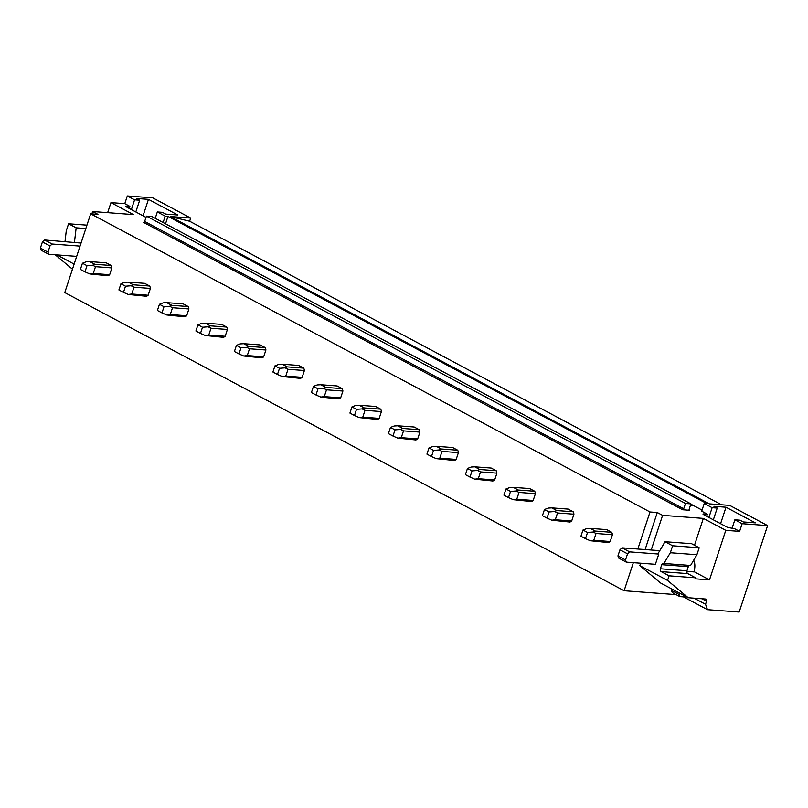<?xml version="1.0" encoding="UTF-8"?>
<svg xmlns="http://www.w3.org/2000/svg" width="808" height="808" viewBox="0 0 808 808"><rect width="100%" height="100%" fill="white"/><g stroke="black" fill="none" stroke-linecap="round" stroke-linejoin="round"><path stroke-width="1.21" d="M767.6 525.594L742.128 523.695L734.856 519.817L739.946 520.19L743.249 521.948L755.329 522.857L725.998 507.222L713.908 506.313L717.211 508.07L712.121 507.697L704.233 503.495L707 503.697L167.973 216.372L165.206 216.16L157.328 211.959L162.418 212.342L165.711 214.1L177.79 214.999L148.46 199.364L136.38 198.465L139.683 200.222L134.583 199.839L127.311 195.96L152.783 197.859L190.678 218.059L170.296 216.544L709.323 503.869L729.705 505.394L767.6 525.594L739.179 612.04L707.495 609.676L683.467 596.87M676.104 594.617L624.109 590.739L64.771 292.577L90.668 213.827L97.94 214.362L92.637 211.534L133.391 214.585L110.959 202.626L124.785 203.656L129.856 206.363L126.008 206.07L125.422 206.192L126.058 206.767L146.006 217.403M190.678 218.059L189.627 221.241L721.554 504.788M165.529 223.806L167.973 216.372M702.061 510.101L690.83 504.121M637.825 549.016L650.006 511.979L90.668 213.827M650.006 511.979L657.278 512.524L645.107 549.561M742.128 523.695L739.603 531.381L725.776 530.351L703.344 518.393L662.59 515.352L657.278 512.524M739.603 531.381L734.523 528.674L727.695 527.472L703.596 514.625L702.95 514.039L703.536 513.928L707.394 514.211L701.708 511.181L704.233 503.495M694.092 505.859L690.355 505.576M689.557 510.272L682.639 509.757A1.101 0.697 118.1 0 0 683.699 508.788L685.457 503.455L146.43 216.13L151.884 216.534L690.911 503.869L689.163 509.202A1.101 0.697 118.1 0 0 689.557 510.272L689.224 510.101M685.457 503.455L690.911 503.869M682.639 509.757L143.612 222.432A1.101 0.697 118.1 0 0 144.672 221.463L146.43 216.13M624.109 590.739L633.341 562.661M111.191 265.499L106.161 262.822L89.759 261.6L94.788 264.277L92.617 265.226L95.495 266.68L93.263 273.488L89.749 273.932L107.817 275.75A6.626 4.969 -85.7 0 0 109.666 274.71L111.898 267.902A6.626 4.969 -85.7 0 0 111.191 265.499L94.788 264.277M149.692 286.022L144.662 283.345L128.26 282.123L133.29 284.8L131.118 285.749L133.997 287.204L131.765 294.011L128.25 294.455L146.319 296.273A6.626 4.969 -85.7 0 0 148.167 295.233L150.399 288.426A6.626 4.969 -85.7 0 0 149.692 286.022L133.29 284.8M188.193 306.545L183.163 303.869L166.761 302.647L171.791 305.323L169.619 306.272L172.498 307.727L170.266 314.534L166.761 314.979L184.82 316.797A6.626 4.969 -85.7 0 0 186.668 315.756L188.9 308.949A6.626 4.969 -85.7 0 0 188.193 306.545L171.791 305.323M226.694 327.068L221.665 324.392L205.262 323.17L210.292 325.846L208.121 326.806L210.999 328.25L208.767 335.057L205.262 335.502L223.321 337.32A6.626 4.969 -85.7 0 0 225.169 336.279L227.401 329.472A6.626 4.969 -85.7 0 0 226.694 327.068L210.292 325.846M265.196 347.591L260.166 344.915L243.763 343.693L248.793 346.369L246.622 347.329L249.5 348.773L247.268 355.581L243.763 356.025L261.822 357.843A6.626 4.969 -85.7 0 0 263.671 356.803L265.903 349.995A6.626 4.969 -85.7 0 0 265.196 347.591L248.793 346.369M303.697 368.115L298.677 365.438L282.265 364.216L287.294 366.893L285.123 367.852L288.001 369.296L285.769 376.104L282.265 376.548L300.324 378.366A6.626 4.969 -85.7 0 0 302.172 377.326L304.404 370.519A6.626 4.969 -85.7 0 0 303.697 368.115L287.294 366.893M342.198 388.638L337.178 385.961L320.776 384.739L325.796 387.416L323.624 388.375L326.503 389.82L324.271 396.627L320.766 397.071L338.835 398.899A6.626 4.969 -85.7 0 0 340.673 397.849L342.905 391.042A6.626 4.969 -85.7 0 0 342.198 388.638L325.796 387.416M380.699 409.161L375.68 406.485L359.277 405.262L364.297 407.939L362.125 408.899L365.014 410.343L362.772 417.15L359.267 417.595L377.336 419.423A6.626 4.969 -85.7 0 0 379.174 418.372L381.416 411.575A6.626 4.969 -85.7 0 0 380.699 409.161L364.297 407.939M419.211 429.684L414.181 427.008L397.778 425.786L402.798 428.462L400.627 429.422L403.515 430.866L401.273 437.673L397.768 438.118L415.837 439.946A6.626 4.969 -85.7 0 0 417.675 438.896L419.918 432.098A6.626 4.969 -85.7 0 0 419.211 429.684L402.798 428.462M457.712 450.207L452.682 447.531L436.28 446.309L441.309 448.985L439.128 449.945L442.016 451.389L439.774 458.197L436.269 458.641L454.338 460.469A6.626 4.969 -85.7 0 0 456.177 459.419L458.419 452.621A6.626 4.969 -85.7 0 0 457.712 450.207L441.309 448.985M496.213 470.731L491.183 468.054L474.781 466.832L479.811 469.509L477.629 470.468L480.518 471.912L478.275 478.72L474.771 479.164L492.84 480.992A6.626 4.969 -85.7 0 0 494.678 479.942L496.92 473.145A6.626 4.969 -85.7 0 0 496.213 470.731L479.811 469.509M534.714 491.254L529.684 488.577L513.282 487.355L518.312 490.032L516.13 490.991L519.019 492.436L516.777 499.243L513.272 499.687L531.341 501.516A6.626 4.969 -85.7 0 0 533.179 500.465L535.421 493.668A6.626 4.969 -85.7 0 0 534.714 491.254L518.312 490.032M573.215 511.777L568.186 509.101L551.783 507.879L556.813 510.555L554.641 511.514L557.52 512.969L555.278 519.766L551.773 520.211L569.842 522.039A6.626 4.969 -85.7 0 0 571.69 520.988L573.922 514.191A6.626 4.969 -85.7 0 0 573.215 511.777L556.813 510.555M611.717 532.3L606.687 529.624L590.284 528.402L595.314 531.078L593.143 532.038L596.021 533.492L593.789 540.289L590.274 540.734L608.343 542.562A6.626 4.969 -85.7 0 0 610.192 541.511L612.424 534.714A6.626 4.969 -85.7 0 0 611.717 532.3L595.314 531.078M170.296 216.544L189.627 221.241M734.856 519.817L731.998 528.493M707.394 514.211L706.707 516.282M712.121 507.697L708.909 517.453M707.495 609.676L705.535 604.273L706.556 601.202A2.212 1.384 118.1 0 0 706.131 599.142A2.212 1.384 118.1 0 0 705.768 599.041L688.234 597.728L667.56 580.427L669.075 575.811L695.638 577.801L695.304 578.821L709.495 579.881L725.776 530.351M693.658 560.227A16.554 10.393 118.1 0 1 693.9 571.902L686.82 571.377M669.075 575.811L661.227 571.63A2.212 1.656 94.3 0 1 660.389 568.771L661.742 564.671A2.212 1.656 94.3 0 1 663.418 563.277A2.212 1.656 94.3 0 1 663.923 563.428L670.337 552.743L672.63 545.774L699.193 547.753L691.597 543.703L665.035 541.724L658.015 553.652L658.773 554.056L655.399 564.307L626.291 562.136L625.513 559.974L627.533 553.823L619.948 549.783L622.079 547.844L629.664 551.884L627.533 553.823M670.337 552.743L696.9 554.722L699.193 547.753M664.014 563.479L690.577 565.459L696.9 554.722M695.638 577.801L687.79 573.619A2.212 1.656 94.3 0 1 686.952 570.751L688.295 566.65A2.212 1.656 94.3 0 1 689.365 565.368M672.63 545.774L665.035 541.724M651.187 550.016L662.59 515.352M640.623 563.206L639.815 565.64L660.49 582.942L688.234 597.728M667.56 580.427L639.815 565.64M709.495 579.881L693.991 571.62M694.506 545.259L703.344 518.393M705.535 604.273L694.082 598.162M725.998 507.222L720.585 523.685M717.211 508.07L713.343 519.827M134.583 199.839L131.381 209.605M127.311 195.96L124.785 203.656M129.856 206.363L129.179 208.434M157.328 211.959L155.237 218.322M165.206 216.16L163.115 222.523M55.207 254.762L72.457 269.195M107.656 212.656L110.959 202.626M65.004 241.511L66.276 230.755L68.569 223.776L86.941 225.149M74.134 264.105L56.843 254.884M91.859 213.908L92.637 211.534M80.053 246.107L52.136 244.026L44.551 239.986L81.052 243.056M68.569 223.776L76.164 227.826L74.417 242.562M76.164 227.826L85.82 228.543M148.46 199.364L143.046 215.827M139.683 200.222L135.815 211.969M610.192 541.511L593.789 540.289M612.424 534.714L596.021 533.492M585.497 538.653L580.932 536.229L582.962 530.048L587.527 532.482L585.497 538.653L590.274 540.734M587.527 532.482L593.143 532.038M590.284 528.402L586.709 528.604L582.962 530.048M571.69 520.988L555.278 519.766M573.922 514.191L557.52 512.969M546.996 518.13L542.431 515.706L544.461 509.525L549.026 511.959L546.996 518.13L551.773 520.211M549.026 511.959L554.641 511.514M551.783 507.879L548.208 508.081L544.461 509.525M533.179 500.465L516.777 499.243M535.421 493.668L519.019 492.436M508.495 497.607L503.929 495.183L505.959 489.002L510.525 491.436L508.495 497.607L513.272 499.687M510.525 491.436L516.14 490.991M513.282 487.355L509.707 487.557L505.959 489.002M494.678 479.942L478.275 478.72M496.92 473.145L480.518 471.912M469.993 477.084L465.428 474.66L467.458 468.478L472.024 470.913L469.993 477.084L474.771 479.164M472.024 470.913L477.629 470.468M474.781 466.832L471.205 467.034L467.458 468.478M456.177 459.419L439.774 458.197M458.419 452.621L442.016 451.389M431.492 456.56L426.927 454.126L428.957 447.955L433.512 450.389L431.492 456.56L436.269 458.641M433.512 450.389L439.128 449.945M436.28 446.309L432.704 446.511L428.957 447.955M417.675 438.896L401.273 437.673M419.918 432.098L403.515 430.866M392.981 436.037L388.426 433.603L390.456 427.432L395.011 429.866L392.981 436.037L397.768 438.118M395.011 429.866L400.627 429.422M397.778 425.786L394.203 425.988L390.456 427.432M379.174 418.372L362.772 417.15M381.416 411.575L365.014 410.343M354.48 415.514L349.925 413.08L351.955 406.909L356.51 409.343L354.48 415.514L359.267 417.595M356.51 409.343L362.125 408.899M359.277 405.262L355.692 405.464L351.955 406.909M340.673 397.849L324.271 396.627M342.905 391.042L326.503 389.82M315.979 394.991L311.423 392.557L313.454 386.386L318.009 388.82L315.979 394.991L320.766 397.071M318.009 388.82L323.624 388.375M320.776 384.739L317.19 384.941L313.454 386.386M302.172 377.326L285.769 376.104M304.404 370.519L288.001 369.296M277.477 374.468L272.912 372.034L274.942 365.862L279.507 368.296L277.477 374.468L282.265 376.548M279.507 368.296L285.123 367.852M282.265 364.216L278.689 364.418L274.942 365.862M263.671 356.803L247.268 355.581M265.903 349.995L249.5 348.773M238.976 353.944L234.411 351.51L236.441 345.339L241.006 347.773L238.976 353.944L243.763 356.025M241.006 347.773L246.622 347.329M243.763 343.693L240.188 343.895L236.441 345.339M225.169 336.279L208.767 335.057M227.401 329.472L210.999 328.25M200.475 333.421L195.91 330.987L197.94 324.816L202.505 327.25L200.475 333.421L205.262 335.502M202.505 327.25L208.121 326.806M205.262 323.17L201.687 323.372L197.94 324.816M186.668 315.756L170.266 314.534M188.9 308.949L172.498 307.727M161.974 312.898L157.409 310.464L159.439 304.293L164.004 306.727L161.974 312.898L166.761 314.979M164.004 306.727L169.619 306.272M166.761 302.647L163.186 302.849L159.439 304.293M148.167 295.233L131.765 294.011M150.399 288.426L133.997 287.204M123.472 292.375L118.907 289.941L120.937 283.77L125.503 286.204L123.472 292.375L128.25 294.455M125.503 286.204L131.118 285.749M128.26 282.123L124.684 282.325L120.937 283.77M109.666 274.71L93.263 273.488M111.898 267.902L95.495 266.68M84.971 271.852L80.406 269.418L82.436 263.246L87.001 265.68L84.971 271.852L89.749 273.932M87.001 265.68L92.617 265.226M89.759 261.6L86.183 261.802L82.436 263.246M658.773 554.056L629.664 551.884M659.772 550.652L622.079 547.844M619.948 549.783L617.928 555.934L618.716 558.096L626.291 562.136M617.928 555.934L625.513 559.974M679.043 594.435L679.821 596.597L672.246 592.557L671.468 590.395L679.043 594.435L679.498 593.072M671.468 590.395L671.913 589.032M679.821 596.597L684.194 596.92L685.123 596.072M52.136 244.026L50.005 245.965L42.42 241.925L44.551 239.986M47.975 252.126L40.4 248.086L41.178 250.238L48.763 254.278L47.975 252.126L50.005 245.965M76.679 256.368L48.763 254.278M40.4 248.086L42.42 241.925M683.699 508.788L144.672 221.463M688.295 566.65L661.742 564.671M660.389 568.771L686.952 570.751M687.79 573.619L661.227 571.63M706.556 601.202L701.97 598.758M703.354 514.484L703.536 513.928M126.008 206.07L125.816 206.636"/></g></svg>
